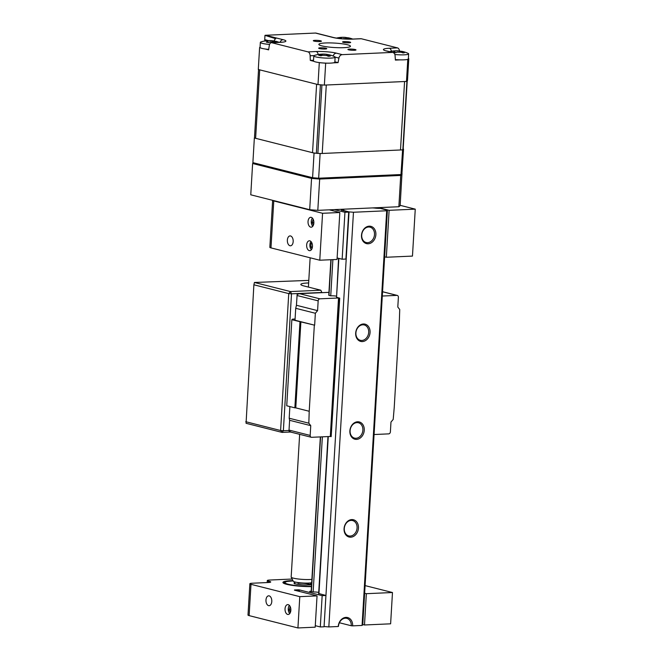 <?xml version="1.0" encoding="UTF-8"?>
<svg xmlns="http://www.w3.org/2000/svg" width="661" height="661" viewBox="0 0 661 661"><rect width="100%" height="100%" fill="white"/><g stroke="black" fill="none" stroke-linecap="round" stroke-linejoin="round"><path stroke-width="0.99" d="M309.695 209.694L250.767 194.805L252.626 163.507L311.554 178.396L309.695 209.694A75.205 10.601 3.4 0 0 317.809 210.347L319.668 179.048L400.723 175.438L398.864 206.736A75.205 10.601 3.4 0 0 400.145 205.662L401.938 174.347M400.723 175.438A75.205 10.601 3.4 0 0 402.004 174.364M398.864 206.736L317.809 210.347M311.554 178.396A75.205 10.601 3.4 0 0 319.668 179.048M289.972 245.743A4.949 2.917 -92.6 0 0 290.485 245.793A4.949 2.917 -92.6 0 0 293.187 241.158A4.949 2.917 -92.6 0 0 290.559 235.96A4.949 2.917 -92.6 0 0 290.047 235.911A4.949 2.917 -92.6 0 0 287.345 240.546A4.949 2.917 -92.6 0 0 289.972 245.743M310.662 227.144A4.949 2.917 -92.6 0 0 311.166 227.194A4.949 2.917 -92.6 0 0 313.868 222.559A4.949 2.917 -92.6 0 0 311.24 217.362A4.949 2.917 -92.6 0 0 310.728 217.312A4.949 2.917 -92.6 0 0 308.026 221.956A4.949 2.917 -92.6 0 0 310.662 227.144M309.265 250.618A4.949 2.917 -92.6 0 0 309.778 250.668A4.949 2.917 -92.6 0 0 312.471 246.032A4.949 2.917 -92.6 0 0 309.844 240.835A4.949 2.917 -92.6 0 0 309.331 240.786A4.949 2.917 -92.6 0 0 306.638 245.421A4.949 2.917 -92.6 0 0 309.265 250.618M342.472 209.248A5.024 0.711 -176.6 0 1 343.125 209.644A5.024 0.711 -176.6 0 1 341.324 210.074L341.316 210.248M344.943 212.28L348.694 212.115L345.91 259.054L342.15 259.228L344.943 212.28L334.367 209.611M341.324 210.074L348.694 212.115M380.554 208.455L380.562 208.322A5.024 0.711 -176.6 0 1 374.2 207.835M380.562 208.322L381.604 208.719M384.628 256.823L386.338 257.253L389.122 210.314L381.62 208.413M389.122 210.314L415.257 209.149L412.464 256.088L386.338 257.253M415.257 209.149L400.161 205.331M272.646 200.333A5.941 0.835 3.4 0 0 272.638 200.382A5.941 0.835 3.4 0 0 273.77 200.944L322.568 213.28L339.828 212.512L337.036 259.451L319.775 260.219L322.568 213.28M273.77 200.944L270.977 247.892A5.941 0.835 -176.6 0 1 269.845 247.33L272.638 200.382M329.252 209.834L339.828 212.512M270.977 247.892L319.775 260.219M342.15 259.228L337.127 257.955M320.816 290.212L321.857 292.468L291.501 293.823L290.452 291.567L320.816 290.212L303.853 285.932A15.831 2.231 3.4 0 1 300.829 284.42A15.831 2.231 3.4 0 1 308.646 282.966M253.882 284.792L254.435 282.47L290.452 291.567L288.741 293.6L253.882 284.792L246.066 423.296L282.082 432.401L283.362 430.741L289.014 430.485M291.501 293.823L288.741 293.6L280.603 430.518L283.362 430.741L291.501 293.823M290.551 432.021L282.082 432.401L280.603 430.518L245.743 421.71M254.435 282.47L308.794 280.388M299.648 434.327L291.171 577.036A11.873 1.677 3.4 0 0 291.204 577.177A11.873 1.677 3.4 0 0 295.054 578.515A11.873 1.677 3.4 0 0 311.885 579.367M311.695 582.672A9.593 1.355 -176.6 0 1 296.359 582.283A9.593 1.355 -176.6 0 1 293.244 581.193L291.204 577.177M287.651 614.433A4.949 2.917 -92.6 0 0 288.163 614.482A4.949 2.917 -92.6 0 0 290.857 609.847A4.949 2.917 -92.6 0 0 288.229 604.65A4.949 2.917 -92.6 0 0 287.717 604.6A4.949 2.917 -92.6 0 0 285.023 609.235A4.949 2.917 -92.6 0 0 287.651 614.433M268.597 605.65A4.949 2.917 -92.6 0 0 269.101 605.699A4.949 2.917 -92.6 0 0 271.803 601.064A4.949 2.917 -92.6 0 0 269.176 595.867A4.949 2.917 -92.6 0 0 268.663 595.817A4.949 2.917 -92.6 0 0 265.962 600.452A4.949 2.917 -92.6 0 0 268.597 605.65M318.949 593.421A5.024 0.711 -176.6 0 1 318.552 593.454L318.536 593.628M292.947 580.606A19.789 2.793 3.4 0 0 282.925 582.432A19.789 2.793 3.4 0 0 286.7 584.324A19.789 2.793 3.4 0 0 311.455 586.621M297.929 627.95L315.19 627.182L317.049 595.883L299.788 596.652L297.929 627.95L249.131 615.622A5.941 0.835 -176.6 0 1 247.999 615.052L249.858 583.754A5.941 0.835 3.4 0 0 250.99 584.324L299.788 596.652M317.049 595.883L294.442 590.174M298.21 591.124L298.285 589.81L294.451 589.984M298.285 589.81L299.392 589.901L299.301 591.397M315.28 625.686L320.304 626.95L322.163 595.66L299.392 589.901M322.163 595.66L325.923 595.487L324.055 626.785L320.304 626.95M318.552 593.454L325.923 595.487M311.191 591.165L309.637 591.38L312.661 591.959A5.024 0.711 -176.6 0 1 319.007 592.454M362.782 624.554L364.492 624.984L366.351 593.685L364.641 593.256M366.351 593.685L392.477 592.52L390.618 623.819L364.492 624.984M292.145 579.036L269.738 580.036A5.941 0.835 3.4 0 0 267.292 580.565A5.941 0.835 3.4 0 0 268.424 581.126L269.589 581.424A5.941 0.835 -176.6 0 1 270.721 581.986A5.941 0.835 -176.6 0 1 268.283 582.515L252.295 583.225A5.941 0.835 3.4 0 0 249.858 583.754M392.477 592.52L365.095 585.605M310.34 584.597A7.915 1.115 3.4 0 0 297.987 583.217M290.857 609.739L289.146 609.814L290.386 612.441M290.196 606.591L289.146 609.814M289.402 605.385A4.867 2.867 -92.6 0 0 289.295 605.509A4.867 2.867 -92.6 0 0 289.766 613.548M313.868 222.427L312.149 222.501L313.388 225.161M313.198 219.295L312.149 222.501M312.405 218.097A4.867 2.867 -92.6 0 0 312.322 218.204A4.867 2.867 -92.6 0 0 312.769 226.26M312.422 246.9L310.943 246.966L312.099 248.354M311.876 242.934L311.058 243.562L310.943 246.966M312.099 243.512L311.058 243.562M311.017 241.571A4.867 2.867 -92.6 0 0 310.356 242.711A4.867 2.867 -92.6 0 0 311.381 249.734M370.069 332.458A8.907 7.089 -75.8 0 1 362.352 341.58A8.907 7.089 -75.8 0 1 355.684 333.103A8.907 7.089 -75.8 0 1 363.401 323.981A8.907 7.089 -75.8 0 1 370.069 332.458M368.689 332.351A7.915 6.304 -75.8 0 1 360.361 340.308A7.915 6.304 -75.8 0 1 355.907 332.921A7.915 6.304 -75.8 0 1 364.236 324.956A7.915 6.304 -75.8 0 1 368.689 332.351M375.878 234.663A8.907 7.089 -75.8 0 1 368.169 243.785A8.907 7.089 -75.8 0 1 361.501 235.299A8.907 7.089 -75.8 0 1 369.21 226.178A8.907 7.089 -75.8 0 1 375.878 234.663M374.498 234.548A7.915 6.304 -75.8 0 1 366.169 242.513A7.915 6.304 -75.8 0 1 361.716 235.118A7.915 6.304 -75.8 0 1 370.044 227.161A7.915 6.304 -75.8 0 1 374.498 234.548M364.261 430.261A8.907 7.089 -75.8 0 1 356.543 439.383A8.907 7.089 -75.8 0 1 349.876 430.898A8.907 7.089 -75.8 0 1 357.593 421.776A8.907 7.089 -75.8 0 1 364.261 430.261M362.881 430.146A7.915 6.304 -75.8 0 1 354.552 438.111A7.915 6.304 -75.8 0 1 350.099 430.716A7.915 6.304 -75.8 0 1 358.427 422.759A7.915 6.304 -75.8 0 1 362.881 430.146M318.726 592.396L327.98 436.574M336.614 296.103L338.572 258.319M357.072 527.949A7.915 6.304 -75.8 0 1 348.735 535.906A7.915 6.304 -75.8 0 1 344.282 528.519A7.915 6.304 -75.8 0 1 352.619 520.562A7.915 6.304 -75.8 0 1 357.072 527.949M358.452 528.056A8.907 7.089 -75.8 0 1 350.735 537.186A8.907 7.089 -75.8 0 1 344.067 528.701A8.907 7.089 -75.8 0 1 351.784 519.579A8.907 7.089 -75.8 0 1 358.452 528.056M332.888 259.641L330.74 295.814A4.949 0.694 3.4 0 1 336.325 296.12M322.361 436.83L313.14 591.95M343.571 209.777L344.356 209.165M341.712 210.347L341.729 210.041A4.949 0.694 3.4 0 0 343.761 209.603A4.949 0.694 3.4 0 0 343.596 209.405M318.933 593.727L328.269 436.566M339.399 298.161L331.169 436.64L330.302 436.475L338.531 297.987L339.721 298.144L336.548 297.285L338.853 258.393M324.08 626.479L349.049 211.892L353.461 212.247L386.702 210.768L387.404 210.181L380.083 208.339A4.949 0.694 3.4 0 1 374.49 208.033L372.317 207.918M341.729 210.041L349.049 211.892M324.411 626.562L328.831 626.925L353.461 212.247M352.635 625.86L351.255 625.752A7.915 6.304 -75.8 0 0 346.81 618.357A7.915 6.304 -75.8 0 0 338.473 626.322L338.258 626.504A8.907 7.089 -75.8 0 1 345.967 617.382A8.907 7.089 -75.8 0 1 352.635 625.86L362.071 625.438L386.702 210.768M328.831 626.925L338.258 626.504M362.071 625.438L362.765 624.86L387.404 210.181M351.255 625.752L339.374 622.745M374.076 434.525L388.676 433.872A1.983 1.578 104.2 0 0 390.395 431.84L390.973 422.065L393.204 419.429L394.229 407.482L399.343 321.42L399.731 309.505L397.806 307.051L398.385 297.268A1.983 1.578 104.2 0 0 396.906 295.384L382.298 296.037M299.978 321.775L294.864 407.837L286.734 405.78L291.848 319.717L314.653 325.195L295.013 320.23L295.723 308.299L296.442 305.283L317.586 310.629L315.355 313.264L314.653 325.195M295.087 319.023L292.542 319.131L291.848 319.717M294.864 407.837L295.773 407.878L300.887 321.808M295.773 407.878L309.216 411.274L314.33 325.204M309.216 411.274L308.827 423.189L289.188 418.231L289.882 406.573M308.827 423.189L310.753 425.643L289.609 420.297L289.188 418.231M291.319 432.17L289.031 431.055L289.022 430.08L310.174 435.417A1.983 1.578 104.2 0 0 311.653 437.301L330.302 436.475M289.609 420.297L289.022 430.08M310.753 425.643L310.174 435.417M328.938 292.369L299.069 293.674L328.938 292.344M338.531 297.987L319.883 298.822L299.549 293.682L297.144 294.418L296.442 305.283M315.355 313.264L295.723 308.299M317.586 310.629L318.164 300.846L297.02 295.5M319.883 298.822A1.983 1.578 104.2 0 0 318.164 300.846M339.721 298.144L331.169 436.64M331.111 259.715L328.996 295.376L330.74 295.814M347.446 44.75A15.831 2.231 -176.6 0 1 350.462 46.253A15.831 2.231 -176.6 0 1 339.481 47.724A15.831 2.231 -176.6 0 1 321.874 45.89A15.831 2.231 -176.6 0 1 318.85 44.378A15.831 2.231 -176.6 0 1 329.831 42.907A15.831 2.231 -176.6 0 1 347.446 44.75M348.669 49.831A4.057 0.57 3.4 0 0 353.181 50.302A4.057 0.57 3.4 0 0 355.998 49.93A4.057 0.57 3.4 0 0 355.221 49.542A4.057 0.57 3.4 0 0 350.71 49.071A4.057 0.57 3.4 0 0 347.901 49.443A4.057 0.57 3.4 0 0 348.669 49.831M319.437 48.567A4.057 0.57 3.4 0 0 323.948 49.038A4.057 0.57 3.4 0 0 326.757 48.658A4.057 0.57 3.4 0 0 325.989 48.27A4.057 0.57 3.4 0 0 321.477 47.799A4.057 0.57 3.4 0 0 318.66 48.179A4.057 0.57 3.4 0 0 319.437 48.567M314.091 41.098A4.057 0.57 3.4 0 0 318.602 41.569A4.057 0.57 3.4 0 0 321.42 41.189A4.057 0.57 3.4 0 0 320.643 40.8A4.057 0.57 3.4 0 0 316.132 40.329A4.057 0.57 3.4 0 0 313.322 40.709A4.057 0.57 3.4 0 0 314.091 41.098M343.332 42.362A4.057 0.57 3.4 0 0 347.843 42.833A4.057 0.57 3.4 0 0 350.661 42.453A4.057 0.57 3.4 0 0 349.884 42.073A4.057 0.57 3.4 0 0 345.373 41.602A4.057 0.57 3.4 0 0 342.555 41.974A4.057 0.57 3.4 0 0 343.332 42.362M260.36 47.782L259.599 47.592L258.294 69.504L317.999 84.583A75.205 10.601 -176.6 0 0 324.369 85.095L325.675 63.192A75.205 10.601 -176.6 0 1 319.296 62.679L318.544 62.489M259.599 47.592A75.205 10.601 -176.6 0 1 260.062 47.146M274.026 40.99A3.958 3.148 -75.8 0 1 275.736 38.702L264.97 35.372A3.958 3.148 -75.8 0 1 265.59 35.273L283.139 39.701A14.468 2.041 -176.6 0 1 279.95 42.37L271.795 42.734A3.958 2.33 -92.6 0 0 271.39 42.692A3.958 2.33 -92.6 0 0 269.308 45.452L268.614 49.872L265.094 48.98M313.529 60.258L310.29 60.399L310.133 55.772A3.958 2.33 -92.6 0 0 308.034 51.889L316.181 51.525A3.958 2.33 87.4 0 1 318.189 54.499M316.181 51.525A14.468 2.041 -176.6 0 1 336.35 53.153L342.274 54.648A3.958 3.148 104.2 0 0 338.919 58.085L338.068 62.638L334.854 61.828M338.068 62.638L333.235 62.853M326.716 63.142L325.675 63.192M313.801 61.291L310.29 60.399M319.296 62.679L317.999 84.583M271.795 42.734L308.034 51.889M400.219 59.87L395.385 60.085L395.071 55.59A3.958 3.148 104.2 0 0 392.849 52.5A3.958 3.148 104.2 0 0 392.105 52.426L386.181 50.93A3.958 3.148 -75.8 0 1 386.916 51.004L386.041 50.897M408.358 58.581L408.787 58.689A75.205 10.601 -176.6 0 1 407.779 59.531L406.738 59.581M408.787 58.689L407.49 80.601A75.205 10.601 -176.6 0 1 406.482 81.435L324.369 85.095M407.779 59.531L406.482 81.435M342.274 54.648L392.105 52.426M386.181 50.93A14.468 2.041 -176.6 0 1 389.37 48.261L397.517 47.898A3.958 2.33 87.4 0 1 399.55 51.013M352.726 39.065L360.881 38.702A3.958 2.33 87.4 0 1 361.286 38.743L353.139 39.106A3.958 2.33 -92.6 0 0 352.726 39.065C345.43 39.23 339.093 38.726 333.706 37.561L316.032 33.1A3.958 3.148 -75.8 0 0 315.421 33.05L265.59 35.273M397.517 47.898L361.286 38.743M268.341 40.602L264.722 39.602L264.97 35.372M264.879 39.643L264.797 40.982M254.51 137.827A75.205 10.601 3.4 0 0 254.353 137.992L314.049 153.079A75.205 10.601 3.4 0 0 320.122 153.567L402.599 149.89A75.205 10.601 3.4 0 0 403.541 149.089L403.177 148.998M403.541 149.089L401.863 174.512A75.04 10.576 3.4 0 1 400.938 175.297L318.569 178.966A75.04 10.576 3.4 0 1 312.636 178.487L312.587 177.718A75.205 10.601 3.4 0 0 318.66 178.214L318.569 178.966M402.599 149.89L400.938 175.297M320.122 153.567L318.66 178.214L401.128 174.537A75.205 10.601 3.4 0 0 402.078 173.736M254.353 137.992L252.89 162.639L312.587 177.718L314.049 153.079M312.636 178.487L253.014 163.424L252.89 162.639M275.554 42.502A27.043 20.995 -124.7 0 0 274.15 42.007L270.076 41.907A27.043 12.229 116 0 0 268.787 42.535L266.383 42.18A27.043 14.327 -100.4 0 1 267.449 41.527C268.176 41.081 267.854 40.875 266.466 40.891A27.043 20.995 -124.7 0 0 264.64 41.056L266.119 40.8M266.135 40.784A27.712 27.712 0 0 0 261.012 41.916A10.692 1.504 3.4 0 0 260.343 42.387A10.692 1.504 3.4 0 0 265.433 43.981A10.692 1.504 3.4 0 0 269.572 44.427M267.548 42.097L267.837 41.131L268.077 42.164M266.201 40.908L266.168 40.784A27.043 23.102 111 0 1 267.664 40.635A27.043 23.102 111 0 1 268.085 40.61L272.158 40.709A27.043 14.327 -100.4 0 1 273.39 40.974L274.298 41.032M267.664 40.635A27.712 27.712 0 0 1 271.44 40.643L272.158 40.709L272.332 41.66M260.343 42.387L260.046 47.394A10.692 1.504 3.4 0 0 268.688 49.393M279.248 42.345A27.712 27.712 0 0 0 275.207 41.164A27.043 12.229 116 0 0 274.786 41.098L274.092 41.99M274.786 41.098L275.761 41.726A27.043 23.102 111 0 1 277.471 42.42M273.282 41.783L273.39 40.974M340.316 38.619A27.043 14.327 -100.4 0 1 340.952 38.247L341.349 37.859L341.547 38.735M341.035 38.685L340.952 38.247C341.687 37.809 341.365 37.594 339.977 37.611A27.043 20.995 -124.7 0 0 338.143 37.776L339.622 37.52A27.712 27.712 0 0 0 336.408 38.098M339.704 37.627L339.68 37.503A27.043 23.102 111 0 1 341.175 37.363A27.043 23.102 111 0 1 341.588 37.338L345.67 37.437A27.043 14.327 -100.4 0 1 346.901 37.702L347.81 37.751M341.175 37.363A27.712 27.712 0 0 1 344.951 37.363L345.67 37.437L345.835 38.379M346.794 38.512L346.901 37.702M352.751 39.065A27.712 27.712 0 0 0 348.711 37.892A27.043 12.229 116 0 0 348.297 37.817L347.603 38.71M348.297 37.817L349.272 38.454A27.043 23.102 111 0 1 350.917 39.115M348.768 39.115A27.043 20.995 -124.7 0 0 347.661 38.726L343.58 38.627A27.043 12.229 116 0 0 343.067 38.859M394.857 54.508A10.692 1.504 3.4 0 0 407.06 54.566A10.692 1.504 3.4 0 0 408.638 53.88A10.692 1.504 3.4 0 0 408.035 53.334A27.712 27.712 0 0 0 402.161 51.393A27.043 12.229 116 0 0 401.739 51.327L402.714 51.955A27.043 23.102 111 0 1 404.499 52.682L403.02 52.938A27.043 20.995 -124.7 0 0 401.103 52.236L397.03 52.136A27.043 12.229 116 0 0 395.741 52.756L393.336 52.409A27.043 14.327 -100.4 0 1 394.402 51.756C395.138 51.31 394.815 51.104 393.427 51.12A27.043 20.995 -124.7 0 0 391.593 51.277L393.072 51.029A27.712 27.712 0 0 0 389.577 51.674M394.51 52.326L394.799 51.36L395.03 52.393M393.155 51.137L393.13 51.013A27.043 23.102 111 0 1 394.617 50.864A27.043 23.102 111 0 1 395.038 50.839L399.112 50.938A27.043 14.327 -100.4 0 1 400.343 51.203L401.26 51.261M394.617 50.864A27.712 27.712 0 0 1 398.401 50.872L399.112 50.938L399.285 51.889M395.352 59.589A10.692 1.504 3.4 0 0 406.763 59.573A10.692 1.504 3.4 0 0 408.341 58.887L408.638 53.88M401.739 51.327L401.053 52.219M400.236 52.012L400.343 51.203M320.213 55.45L318.8 55.45A27.043 19.103 -101.2 0 1 320.288 54.863C321.378 54.475 321.378 54.276 320.288 54.268A27.043 17.293 -115.3 0 0 318.8 54.392L320.8 54.227A27.043 19.392 108.1 0 1 322.469 54.086L322.973 54.078A27.712 27.712 0 0 1 326.121 54.26L326.658 54.334A27.043 19.103 -101.2 0 1 328.277 54.665L330.277 55.061A27.043 17.004 121.6 0 0 328.839 54.764C327.782 54.648 327.782 54.846 328.839 55.359A27.043 19.392 108.1 0 1 330.269 56.119L328.269 56.284A27.043 17.293 -115.3 0 0 326.658 55.541L322.461 55.301A27.043 17.004 121.6 0 0 320.792 55.854L320.213 55.45L320.783 55.797M319.494 54.301A27.712 27.712 0 0 0 314.462 55.417A10.692 1.504 3.4 0 0 313.793 55.888A10.692 1.504 3.4 0 0 316.916 57.152A10.692 1.504 3.4 0 0 332.004 58.028A10.692 1.504 3.4 0 0 335.127 57.16A10.692 1.504 3.4 0 0 334.524 56.606A27.712 27.712 0 0 0 329.897 54.962L330.277 55.061M328.872 55.954L328.286 56.226M320.37 55.483L320.288 54.863C321.378 54.475 321.378 54.276 320.288 54.268M318.8 54.392L320.213 54.219M313.793 55.888L313.496 60.895A10.692 1.504 3.4 0 0 316.619 62.159A10.692 1.504 3.4 0 0 328.203 63.167A10.692 1.504 3.4 0 0 334.83 62.167L335.127 57.16M322.13 55.392L322.469 54.086L326.658 54.334L326.84 55.615M328.839 54.764C327.782 54.648 327.782 54.846 328.839 55.359L328.674 55.978M258.542 69.562L254.485 137.744A5.941 0.835 3.4 0 0 255.617 138.314L312.537 152.691A5.941 0.835 3.4 0 0 316.355 153.253L320.42 84.79A75.205 10.601 3.4 0 0 321.932 84.914L317.867 153.369A5.941 0.835 3.4 0 0 322.213 153.476L400.5 149.981A5.941 0.835 3.4 0 0 402.863 149.584A75.205 10.601 3.4 0 0 403.103 149.386A5.941 0.835 3.4 0 0 403.16 149.27L407.226 80.865M322.213 153.476L326.286 85.013L404.573 81.526L400.5 149.981M402.863 149.584L406.928 81.121A75.205 10.601 3.4 0 0 407.168 80.923L403.103 149.386M258.55 69.289A5.941 0.835 3.4 0 0 259.69 69.851L316.611 84.236L312.537 152.691M316.355 153.253A75.205 10.601 3.4 0 0 317.867 153.369M250.99 584.324L249.131 615.622M269.531 582.415L269.589 581.424M268.424 581.126L268.341 582.515M293.112 580.928A17.814 2.512 3.4 0 0 292.22 580.969A17.814 2.512 3.4 0 0 287.742 584.101A17.814 2.512 3.4 0 0 311.471 586.307M310.612 583.564A8.709 1.231 -176.6 0 1 307.795 584.902A8.709 1.231 -176.6 0 1 297.144 584.233A8.709 1.231 -176.6 0 1 294.806 582.63M320.585 436.904L311.381 591.818M396.906 295.384L382.554 291.757M279.95 42.37A3.958 2.33 -92.6 0 0 279.537 42.329L271.39 42.692M314.041 55.598L310.133 55.772M338.919 58.085L335.127 57.127M336.35 53.153A3.958 3.148 104.2 0 0 333.144 56.02M389.37 48.261A3.958 2.33 87.4 0 1 391.386 51.277M353.139 39.106A14.468 2.041 -176.6 0 1 332.97 37.487A3.958 3.148 -75.8 0 1 333.706 37.561M332.97 37.487L315.421 33.05M283.139 39.701A3.958 3.148 104.2 0 0 280.016 42.304M267.912 41.445L268.085 40.61M275.604 42.502L275.761 41.726M349.132 39.123L349.272 38.454M341.423 38.173L341.588 37.338M402.557 52.748L402.714 51.955M394.865 51.674L395.038 50.839M259.69 69.851L255.617 138.314M294.748 583.597L294.847 581.944M310.554 584.531L310.653 582.886M308.398 287.081L310.141 257.79M267.292 580.565L267.176 582.564M293.096 580.903L286.75 581.473L283.329 583.043M310.538 584.861L307.712 584.894C303.606 585.266 295.013 584.101 294.583 583.506L294.732 583.919M311.149 591.76L320.354 436.913M328.765 295.26L330.88 259.732M290.683 432.063L311.29 437.268M382.562 291.708L397.278 295.426M392.849 52.5L386.916 51.004M283.131 42.106L279.537 42.329M328.038 54.805L327.625 55.97M321.106 54.409L321.386 55.64"/></g></svg>
